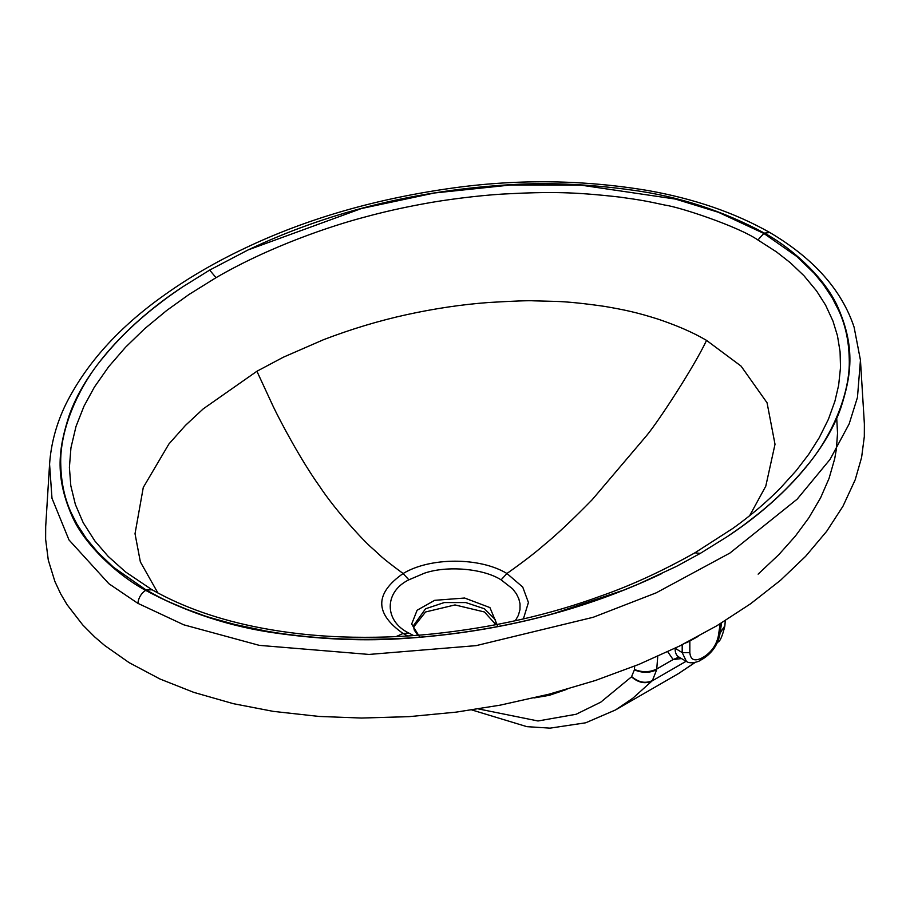<?xml version="1.0" encoding="UTF-8"?>
<svg xmlns="http://www.w3.org/2000/svg" width="910" height="910" viewBox="0 0 910 910"><rect width="100%" height="100%" fill="white"/><g stroke="black" fill="none" stroke-linecap="round" stroke-linejoin="round"><path stroke-width="1.36" d="M515.333 620.745L518.37 615.331L519.974 609.632L520.031 603.819L518.802 598.757L516.345 593.718L512.626 588.861L501.103 579.852C483.403 568.523 447.151 565.36 424.47 573.175L408.874 579.818C384.009 591.807 384.009 621.098 408.897 633.087L413.64 635.567M523.375 618.925L528.426 602.5L522.738 587.075L506.938 573.505C479.934 557.079 430.1 557.091 403.119 573.527C374.647 593.502 374.624 613.488 403.062 633.474L407.76 635.965M749.658 515.697L765.788 486.156L775.013 444.273L767.062 402.789L741.047 366.082L706.547 340.385C700.256 336.814 687.05 328.965 657.964 319.103C636.511 312.312 624.567 309.844 604.706 306.408C583.697 303.383 567.283 301.711 555.464 301.392L534.216 300.846C528.903 300.459 513.752 301.017 488.772 302.495C462.257 304.44 434.935 308.49 406.804 314.632C379.038 320.718 351.294 329.067 323.596 339.669L283.34 357.209L256.916 371.257L273.125 406.292C280.337 421.421 300.835 460.119 319.728 486.52C334.994 509.771 363.226 540.597 371.985 548.036C381.495 556.351 378.537 555.316 403.119 573.527L408.874 579.818M256.916 371.257L203.237 408.863L185.492 425.357L168.907 443.989L143.279 487.453L135.021 533.726L140.368 561.902L157.919 593.013M413.481 627.252L425.561 611.975L455 604.934L484.438 611.975L495.984 624.738M780.632 487.828L796.261 470.584L808.74 454.272L819.205 437.755L828.418 419.26L834.902 401.264L838.645 385.248L840.521 367.401L840.078 351.749L837.473 335.79L832.98 321.093L825.575 305.089L816.543 290.893L803.962 275.719L790.358 262.762L776.401 251.843L757.939 239.99C738.34 226.488 679.85 207.093 665.017 205.091C645.941 200.974 641.505 200.109 619.335 197.038C574.551 192.055 551.46 191.453 502.218 194.092C476.806 195.661 444.012 199.961 423.969 203.749C402.664 207.651 383.11 212.053 365.297 216.944C332.355 225.498 270.327 246.098 216.034 277.675L189.007 294.487L166.689 310.492L144.736 328.658L125.603 347.176L108.688 366.707L94.356 387.159L83.959 406.247L75.996 426.483L70.946 447.822L69.399 467.41L70.809 485.724L75.382 504.493L83.163 522.624L94.822 540.915L108.21 556.431L125.557 571.935M781.895 486.531L781.906 486.531C767.687 501.183 751.398 515.106 733.016 528.3L694.899 552.825L700.336 553.371L727.511 536.468C744.471 524.706 739.591 528.335 757.052 514.821C775.843 499.84 792.337 483.654 806.533 466.284C830.898 437.778 850.736 393.791 849.223 358.506C848.803 340.715 845.344 324.79 838.827 310.731L832.252 297.911L823.413 284.546L814.2 273.318L796.853 256.518L763.82 233.426L718.365 212.269L675.402 199.062L581.206 185.174L510.897 184.98L434.423 192.988L361.406 208.538L248.146 249.909L209.664 270.088L182.466 287.003C165.495 298.776 170.363 295.147 152.846 308.717C134.032 323.733 117.515 339.953 103.308 357.368C78.897 385.965 59.127 430.123 60.788 465.408C61.254 483.164 64.792 499.089 71.378 513.195L76.986 524.228L86.279 538.492L97.927 552.461L113.42 567.18L146.18 590.021C167.986 601.794 162.719 599.258 187.13 609.472C212.519 618.402 195.479 613.579 234.757 624.442L265.777 631.005C281.736 633.861 299.026 636.033 317.635 637.535C346.835 639.616 362.066 639.582 387.66 638.957C441.646 637.523 505.789 627.217 554.281 613.374L623.623 590.146L638.672 583.97L676.494 566.373L700.336 553.371M49.572 464.214L51.984 498.271L68.989 539.937L108.87 583.708L137.865 603.33L183.786 624.817L259.316 645.361L369.028 654.438L476.146 645.634L593.183 617.287L656.178 592.842L729.877 553.087L797.114 499.215L830.045 459.413L849.144 423.935L857.459 397.397L860.451 360.178L854.103 327.202C841.795 290.051 813.722 258.508 769.871 232.562C734.779 212.701 693.977 198.664 647.465 190.452C584.277 179.964 520.588 178.986 456.376 187.528C377.718 198.164 307.114 218.445 244.54 248.362C215.238 262.251 188.62 277.743 164.676 294.84C119.074 327.065 86.063 363.659 65.645 404.609C56.34 423.946 50.983 443.818 49.572 464.225L45.682 526.663L45.625 539.289L48.287 560.105L54.919 581.547L60.697 593.889L67.022 604.627L82.73 624.931L94.617 636.863L104.661 645.474L129.163 662.662L159.944 678.985L193.682 692.339L233.301 703.669L273.318 711.381L319.205 716.454L361.532 718.047L409.068 716.648L456.046 712.143L500.25 705.136L548.878 694.228L595.447 680.475L639.013 664.345L679.588 646.02L716.943 625.705L750.534 603.808L780.45 580.352L805.612 556.328L826.689 531.303L842.967 506.244L855.195 479.786L861.599 457.468L864.318 436.584L864.375 423.969L860.451 360.178M182.466 287.003C128.173 322.709 84.675 370.586 69.103 415.745C59.082 446.992 54.202 475.168 71.901 515.72C84.721 545.727 119.358 576.292 145.611 590.351C187.153 612.68 231.129 627.013 277.539 633.326C322.948 639.628 365.706 641.311 405.803 638.365C498.771 632.052 584.129 610.451 661.866 573.539M727.511 536.468C781.815 500.762 825.324 452.873 840.897 407.714C850.918 376.467 855.798 348.291 838.11 307.739C825.279 277.732 790.642 247.167 764.389 233.108C722.847 210.767 678.883 196.446 632.461 190.133C587.052 183.831 544.294 182.148 504.208 185.094C411.229 191.396 325.882 213.008 248.146 249.909M686.731 642.414L684.764 643.347M689.871 640.788L686.879 642.699M758.121 574.142L778.914 554.554L795.34 536.126L808.74 517.995L820.581 497.85L829.056 478.41L834.709 458.708L836.37 449.176L837.541 433.16L836.711 418.156M720.242 623.452L718.32 636.181C716.42 644.78 711.836 651.526 704.545 656.44L701.564 658.158C694.398 661.593 690.485 659.75 689.837 652.618L689.837 641.015L698.118 636.409M667.724 651.742L673.104 659.557L681.51 658.578M686.447 661.433L682.193 652.618L682.193 644.724M657.759 656.315L656.679 669.737C649.808 673.093 642.38 673.138 634.372 669.874L631.494 676.847L600.771 702.156L576.11 714.27L537.992 720.982L478.444 708.924M674.822 648.352L675.118 648.534C675.095 653.05 676.539 655.996 679.474 657.361M724.849 625.853L720.049 633.133M533.954 697.947L549.424 695.297L566.998 689.279M656.679 669.737L652.402 680.555C645.588 683.785 638.683 682.477 631.699 676.63M652.402 680.555L652.004 680.987C645.213 684.172 638.376 682.796 631.494 676.847M720.174 632.37L724.826 626.228C722.347 636.113 720.117 641.345 718.127 641.948L717.194 642.881M497.838 626.569L489.933 607.584L464.635 598.029L434.673 600.327L417.11 610.235L411.661 624.055L419.76 637.125M408.897 633.087L403.062 633.474L396.055 636.613M496.587 624.624L495.211 619.551L484.438 608.779L465.772 602.557L444.228 602.557L425.561 608.779L413.367 625.773L414.289 630.107L417.826 635.26M501.103 579.852L506.938 573.505C522.613 562.403 534.852 553.018 543.657 545.34C556.567 534.784 572.754 519.564 592.217 499.681L646.578 435.651C659.443 420.101 694.865 365.376 706.547 340.385M216.034 277.675L209.664 270.088M146.18 590.021L152.061 589.794L125.546 571.935M757.939 239.99L763.82 233.426M764.389 233.108L769.86 232.562M145.611 590.351C141.118 593.457 138.536 597.779 137.865 603.33M721.641 622.633L719.856 634.395L718.32 636.181M675.118 648.216L682.193 652.618L689.837 652.618M634.679 666.109L634.372 669.874M678.962 657.111L673.104 659.557L656.747 668.998C649.877 672.399 642.426 672.57 634.407 669.498M719.856 634.395C717.808 644.621 712.337 652.663 703.43 658.544L704.545 656.44M703.43 658.544L700.461 660.273L701.564 658.158M695.012 662.457L678.416 673.639L615.569 709.925L632.757 698.288L652.004 680.987L686.151 661.263M717.41 642.722L718.127 641.948M151.606 589.487C182.808 607.22 219.492 620.085 261.648 628.071C287.696 632.985 314.428 635.931 341.841 636.909C372.304 637.967 402.561 636.989 432.625 633.94C493.288 627.559 549.595 614.841 601.544 595.766C631.13 585.437 662.253 571.127 694.899 552.825M724.895 625.488L725.27 620.643M700.461 660.273C700.313 660.956 690.713 664.801 686.311 661.354L678.814 657.031M471.846 709.948L526.879 726.658L550.027 728.148L585.721 722.79L615.569 709.925M695.251 662.4L678.803 673.411"/></g></svg>
